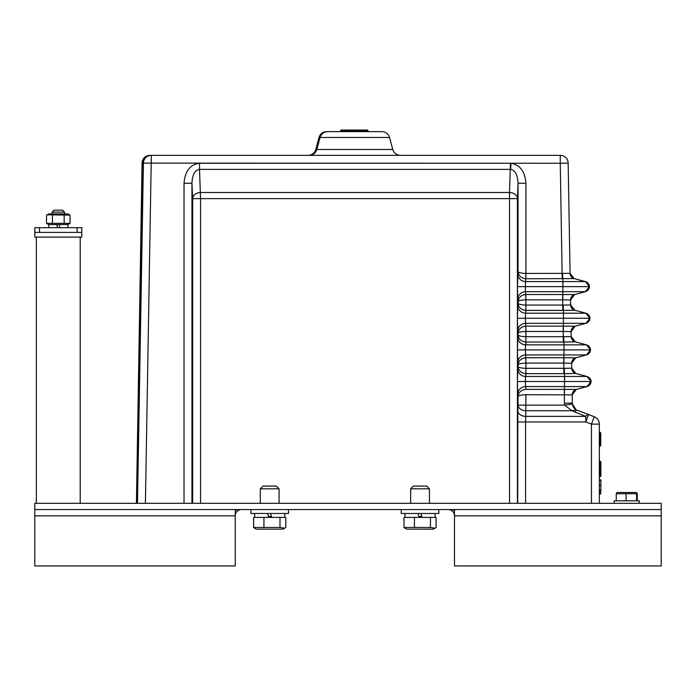 <?xml version="1.0" encoding="UTF-8"?>
<svg xmlns="http://www.w3.org/2000/svg" width="696" height="696" viewBox="0 0 696 696"><rect width="100%" height="100%" fill="white"/><g stroke="black" fill="none" stroke-linecap="round" stroke-linejoin="round"><path stroke-width="1.04" d="M81.78 232.394L81.78 227.696L34.8 227.696L34.8 237.092L81.78 237.092L81.78 232.394L34.8 232.394M39.498 227.696L39.498 232.394M77.082 227.696L77.082 232.394M401.244 513.483L401.244 509.568L401.244 513.483L438.828 513.483L438.828 509.568L438.828 513.483M250.908 513.483L250.908 509.568L250.908 513.483L288.492 513.483L288.492 509.568L288.492 513.483M270.448 513.483L271.875 517.398L284.734 517.398L284.734 513.483L284.734 517.398M254.666 517.398L254.666 513.483L254.666 517.398L263.932 517.398L263.932 527.481L279.992 527.481L284.768 528.177L285.76 527.481L285.812 517.398L285.812 527.481L284.829 528.142M267.525 513.483L268.952 517.398M420.784 513.483L422.211 517.398L435.07 517.398L435.07 513.483M405.002 513.483L405.002 517.398L414.433 517.398L414.433 527.481L430.467 527.481L435.043 528.212L436.07 527.481L436.07 517.398L435.07 517.398M417.861 513.483L419.288 517.398M256.311 529.143L254.632 528.177L256.311 529.143L283.089 529.143L284.768 528.177L283.089 529.143M279.992 517.398L279.992 527.481M271.875 517.398L263.932 517.398M254.51 528.107L253.588 527.481L253.588 517.398L253.64 527.481L263.932 527.481M254.632 528.177L253.64 527.481L254.632 528.177M260.304 503.304L260.304 488.818L279.096 488.818L279.096 503.304M260.304 488.818L263.045 486.078L276.356 486.078L279.096 488.818M405.029 528.212L404.002 527.481L403.976 517.398L404.002 527.481L406.647 529.143L405.029 528.212L406.647 529.143L433.425 529.143L436.096 527.481L436.07 517.398M430.467 517.398L430.467 527.481M422.211 517.398L414.433 517.398M404.968 528.177L403.976 527.481L404.968 528.177L403.976 527.481L414.433 527.481M410.64 503.304L410.64 488.818L429.432 488.818L429.432 503.304M410.64 488.818L413.38 486.078L426.691 486.078L429.432 488.818M57.69 227.696L56.55 224.564M60.03 227.696L58.89 224.564M46.536 223.355L70.044 223.355L67.956 224.564L48.616 224.564L46.536 223.355L46.536 215.116L48.616 213.916L67.956 213.916L70.044 215.116L47.111 214.812M70.044 215.116L70.044 223.355L69.469 223.66M52.417 215.116L52.417 223.355M64.162 215.116L64.162 223.355M64.554 212.115L52.026 212.115L53.983 210.157L62.596 210.157L64.554 212.115L64.554 213.916M639.276 503.304L639.276 500.798L614.22 500.798L614.22 503.304M637.24 500.798L637.24 493.708L636.414 492.498L617.082 492.498L616.256 493.708L616.256 500.798M626.096 500.798L626.096 493.708L616.256 493.708M636.588 500.798L636.588 493.708L626.096 493.708M636.944 492.803L636.588 493.708M454.488 509.568L454.488 565.944L661.2 565.944L661.2 509.568L34.8 509.568L34.8 565.944L235.248 565.944L235.248 515.832L34.8 515.832M661.2 509.568L661.2 503.304L34.8 503.304L34.8 509.568M235.248 509.568L235.248 515.832M236.814 509.568A7.83 7.83 0 0 0 235.248 511.134M241.512 509.568A6.264 6.264 0 0 0 235.248 515.649M454.488 511.134A7.83 7.83 0 0 0 452.922 509.568M661.2 515.832L454.488 515.832A6.264 6.264 0 0 0 448.224 509.568M327.685 131.622L327.685 131.622C323.823 131.849 321.274 133.806 320.047 137.477L319.525 137.477C320.743 133.806 323.292 131.849 327.163 131.622L327.163 131.622C323.292 131.849 320.752 133.806 319.525 137.477L318.994 137.477C320.221 133.806 322.761 131.849 326.633 131.622L326.633 131.622C322.761 131.849 320.221 133.806 318.994 137.477L315.775 149.483L392.77 149.483C393.997 153.155 396.546 155.112 400.418 155.347C396.546 155.112 393.997 153.155 392.77 149.483L389.56 137.477L320.047 137.477C321.274 133.806 323.823 131.849 327.685 131.622L381.921 131.622C385.784 131.849 388.333 133.806 389.56 137.477M150.493 155.347L150.797 155.347A7.908 7.908 -90 0 0 142.889 163.116L142.584 163.116A7.908 7.908 -90 0 1 150.493 155.347A7.908 7.908 0 0 0 142.584 163.116L136.642 503.304L142.358 163.116A7.908 7.908 -90 0 1 150.266 155.347L149.962 155.347A7.908 7.908 0 0 0 142.054 163.116A7.908 7.908 -90 0 1 149.962 155.347M142.593 167.814L141.775 217.918L142.715 167.814M142.706 168.597L142.167 194.21M142.697 168.597L142.228 193.923M141.923 210.088L142.219 193.923M142.576 171.399L141.914 210.088M142.184 194.21L142.541 171.399M142.68 169.076L142.619 172.599L142.68 169.076M142.671 169.859L142.636 171.816L142.671 169.859M341.745 130.056L367.331 130.056L368.114 130.839L340.44 130.839L341.223 130.056L341.745 130.056L340.962 131.622M600.874 461.918L600.874 476.012L600.091 476.795L600.091 461.135L600.874 461.918M599.961 432.164L600.744 432.947L600.744 445.475L599.961 446.258L599.961 432.164L599.343 432.164M342.275 130.056L341.492 131.622L368.114 131.622L368.114 130.839M400.418 155.347L309.198 155.347C313.061 155.112 315.61 153.155 316.837 149.483L320.047 137.477M136.955 503.304L143.106 163.116A7.908 7.908 -90 0 1 151.015 155.347L559.941 155.347M143.115 167.814L142.306 217.918L143.245 167.814M199.508 163.256C190.139 164.491 184.988 171.164 184.031 183.257L191.948 183.257C192.314 174.792 194.837 170.163 199.508 169.372L199.508 163.256L510.438 163.256L510.96 163.273L510.707 169.38C515.24 170.372 517.685 175.001 518.033 183.257L525.915 183.257C525.036 171.46 520.051 164.795 510.96 163.273M525.976 273.432L570.076 273.337A5.533 5.533 90 0 0 574.183 278.591L525.784 278.774L525.915 273.432L525.306 286.639L525.915 299.837L525.784 294.495L574.644 294.556L585.336 291.685L525.645 291.685A7.908 7.639 173 0 0 517.746 299.324L517.415 286.639L589.434 286.639A5.533 5.533 -90 0 1 585.336 291.685L589.434 286.639L585.336 281.584L574.183 278.591L585.336 281.584A5.533 5.533 -90 0 1 589.434 286.639M192.644 503.304L192.644 198.63A7.908 6.116 -2.6 0 1 200.552 192.514L509.524 192.514L510.438 163.256M509.524 503.304L509.524 198.63L200.561 198.63L199.508 169.372L510.707 169.38M517.415 286.639L518.033 271.614C518.642 272.684 521.278 273.284 525.915 273.432L525.915 183.257M137.477 503.304L143.419 163.116L560.263 163.256L560.245 155.347A7.908 7.908 -90 0 1 568.154 163.116L560.263 163.256L562.194 278.783M591.452 503.304L591.452 424.134L594.262 416.747L588.59 414.581L585.788 421.967L525.576 421.967L525.741 416.373A7.908 5.594 1.9 0 1 517.841 410.779L517.693 503.304M525.784 278.774C521.147 278.209 518.563 275.825 518.033 271.614L518.033 183.257L517.415 198.63L509.524 198.63L509.524 192.514A7.908 6.116 2.3 0 1 517.415 198.63L517.415 503.304M517.746 273.946A7.908 7.639 -173 0 0 525.645 281.584L562.916 281.584L562.594 273.432M517.841 410.779L518.033 405.133L564.604 405.133L571.851 410.727L525.924 410.727A7.908 5.594 1.9 0 1 518.033 405.133L518.033 396.546C518.642 395.476 521.278 394.867 525.915 394.728L525.741 416.373L585.78 416.373L571.851 410.727L576.044 409.622L572.417 404.028L564.604 405.133A15.817 15.817 -90 0 1 564.447 403.202L564.308 389.377L576.305 389.438L586.998 386.576L525.645 386.576L525.985 389.377L564.308 389.377M517.746 394.214L517.415 381.521L525.306 381.521L525.645 386.576A7.908 7.639 173 0 0 517.746 394.214L518.033 396.546C518.563 392.335 521.147 389.943 525.784 389.377M517.415 381.521L517.746 368.828A7.908 7.639 -173 0 0 525.645 376.466L525.306 381.521L591.087 381.521A5.533 5.533 90 0 0 586.998 376.466L575.836 373.474L563.847 373.665L563.838 368.315L571.738 368.228L571.651 363.251L563.751 363.095L563.76 357.744L575.749 357.814L586.441 354.943L525.645 354.943L525.915 363.095L525.784 357.753L563.76 357.744M517.746 368.828L518.033 366.496C518.563 370.707 521.147 373.091 525.784 373.665L525.976 368.315L525.784 373.665M517.746 362.581L517.415 349.888L525.306 349.888L525.645 354.943A7.908 7.639 173 0 0 517.746 362.581L518.033 364.913C518.642 363.843 521.278 363.242 525.915 363.095L525.915 368.315C521.278 368.175 518.642 367.566 518.033 366.496L518.033 364.913C518.563 360.702 521.147 358.318 525.784 357.753M517.415 349.888L517.746 337.203A7.908 7.639 -173 0 0 525.645 344.842L525.306 349.888L590.539 349.888A5.533 5.533 90 0 0 586.441 344.842L575.288 341.849L563.299 342.04L563.29 336.69L571.181 336.594L571.094 331.627L563.195 331.47L563.203 326.12L575.201 326.18L585.893 323.318L525.645 323.318L525.915 331.47L525.784 326.12L563.203 326.12M517.746 337.203L518.033 334.872C518.563 339.082 521.147 341.466 525.784 342.032L525.976 336.69L525.784 342.032M517.746 330.957L517.415 318.263L525.306 318.263L525.645 323.318A7.908 7.639 173 0 0 517.746 330.957L518.033 333.288C518.642 332.218 521.278 331.609 525.915 331.47L525.915 336.69C521.278 336.542 518.642 335.942 518.033 334.872L518.033 333.288C518.563 329.077 521.147 326.685 525.784 326.12M517.415 318.263L517.746 305.57A7.908 7.639 -173 0 0 525.645 313.209L525.306 318.263L589.99 318.263A5.533 5.533 90 0 0 585.893 313.209L574.731 310.216L562.742 310.407L562.742 305.057L570.633 304.97L570.546 300.002L562.646 299.837L562.655 294.495M517.746 305.57L518.033 303.238C518.563 307.449 521.147 309.842 525.784 310.407L525.976 305.057L525.784 310.407M517.746 299.324L518.033 301.655C518.642 300.585 521.278 299.985 525.915 299.837L525.915 305.057C521.278 304.918 518.642 304.309 518.033 303.238L518.033 301.655C518.563 297.444 521.147 295.06 525.784 294.495M600.883 491.011L599.343 490.619M599.343 490.506L600.883 490.619M599.343 490.375L600.883 490.506M599.343 490.254L600.883 490.375M599.343 485.451L600.874 485.451L600.883 490.254M599.343 480.658L600.883 480.658L600.874 485.451M599.343 480.431L600.883 480.658M600.883 479.857L599.343 479.857L600.883 479.866L600.883 480.431M599.343 494.03L600.648 494.03L600.648 491.045M594.262 416.747L594.262 416.747A7.908 7.908 90 0 1 599.343 424.134L599.343 503.304L599.343 424.134A7.908 7.908 0 0 0 594.262 416.747L588.59 414.581A7.908 2.645 110.9 0 0 585.78 416.373L585.788 421.967L591.452 424.134L599.343 424.134M143.098 171.399L142.697 194.21M143.054 174.94L143.063 171.399M143.045 174.94L142.715 194.21M143.211 169.076L143.15 172.599L143.211 169.076M588.59 414.581L577.436 410.318A7.908 2.645 110.9 0 0 574.626 412.11M577.436 410.318L588.59 414.572M572.199 394.884L576.305 389.438A5.533 5.533 -90 0 0 572.199 394.884L572.338 403.071L572.199 394.884L525.976 394.719M143.202 169.859L143.167 171.816L143.202 169.859M142.062 167.814L141.253 217.918L142.193 167.814M142.054 168.597L141.384 210.088L142.054 168.597M142.019 174.548L141.662 194.602L142.01 174.548M142.158 169.076L142.097 172.599L142.158 169.076M142.141 169.859L142.106 171.816L142.141 169.859M268.613 516.458L271.527 516.458M418.949 516.458L421.863 516.458M567.623 163.116L559.732 163.256M151.015 155.347A7.908 7.908 0 0 0 143.106 163.116L143.419 163.116A7.908 7.908 -90 0 1 151.328 155.347L145.403 503.304M568.154 163.116L570.076 273.337L568.154 163.116A7.908 7.908 0 0 0 560.245 155.347M143.106 163.116L137.173 503.304L143.106 163.116M184.031 503.304L184.031 183.257M200.561 503.304L200.561 198.63L192.644 198.63L191.948 183.257L191.948 503.304M517.693 421.967L525.576 421.967L525.576 503.304M562.786 299.837L562.916 281.584L585.336 281.584M563.847 373.665L525.985 373.665L525.645 376.466L564.569 376.466L564.256 368.315M563.299 342.04L525.985 342.04L525.645 344.842L564.021 344.842L563.699 336.69M562.742 310.407L525.985 310.407L525.645 313.209L563.464 313.209L563.151 305.057M599.343 490.897L600.883 490.897M599.343 490.767L600.883 490.767M599.343 480.344L600.883 480.344M599.343 480.249L600.883 480.249M599.343 480.153L600.883 480.153M599.343 480.057L600.883 480.057M599.343 479.935L600.883 479.935M599.343 493.951L600.648 493.951M599.343 493.751L600.648 493.751M599.343 493.516L600.648 493.516M599.343 493.281L600.648 493.281M599.343 493.177L600.648 493.177M599.343 493.072L600.648 493.072M564.447 394.728L564.569 376.466L586.998 376.466L591.087 381.521A5.533 5.533 90 0 1 586.998 386.576L591.087 381.521M525.976 368.315L563.838 368.315L563.751 363.095L525.976 363.095M563.89 363.095L564.021 344.842L586.441 344.842L590.539 349.888A5.533 5.533 90 0 1 586.441 354.943L590.539 349.888M525.976 336.69L563.29 336.69L563.195 331.47L525.976 331.47M563.342 331.47L563.464 313.209L585.893 313.209L589.99 318.263A5.533 5.533 90 0 1 585.893 323.318L589.99 318.263M525.976 305.057L562.742 305.057L562.646 299.837L525.976 299.837M564.447 403.202L572.338 403.071A7.908 7.908 90 0 0 572.417 404.028C572.721 406.438 573.93 408.3 576.044 409.622M571.651 363.251L575.749 357.814A5.533 5.533 -90 0 0 571.651 363.251L571.738 368.228A5.533 5.533 -90 0 0 575.836 373.474L586.998 376.466M571.094 331.627L575.201 326.18A5.533 5.533 -90 0 0 571.094 331.627L571.181 336.594A5.533 5.533 -90 0 0 575.288 341.849L586.441 344.842M570.546 300.002L574.644 294.556A5.533 5.533 -90 0 0 570.546 300.002L570.633 304.97A5.533 5.533 -90 0 0 574.731 310.216L585.893 313.209M136.425 503.304L142.054 163.116M567.101 163.116L559.21 163.256M36.366 237.092L36.366 503.304M80.214 237.092L80.214 503.304M48.737 224.564L48.737 227.696M67.843 224.564L67.843 227.696M52.026 212.115L52.026 213.916M600.091 461.135L599.404 461.135M319.525 137.477L316.306 149.483C315.079 153.155 312.53 155.112 308.667 155.347M599.343 476.795L600.091 476.795M599.343 446.258L599.961 446.258M570.076 273.337L574.183 278.591M572.338 403.071L572.417 404.028M576.305 389.438L586.998 386.576M575.749 357.814L586.441 354.943M575.201 326.18L585.893 323.318M574.644 294.556L585.336 291.685M575.836 373.474L571.738 368.228M575.288 341.849L571.181 336.594M574.731 310.216L570.633 304.97M315.775 149.483C314.548 153.155 312.008 155.112 308.137 155.347M340.44 131.622L340.44 130.839"/></g></svg>

